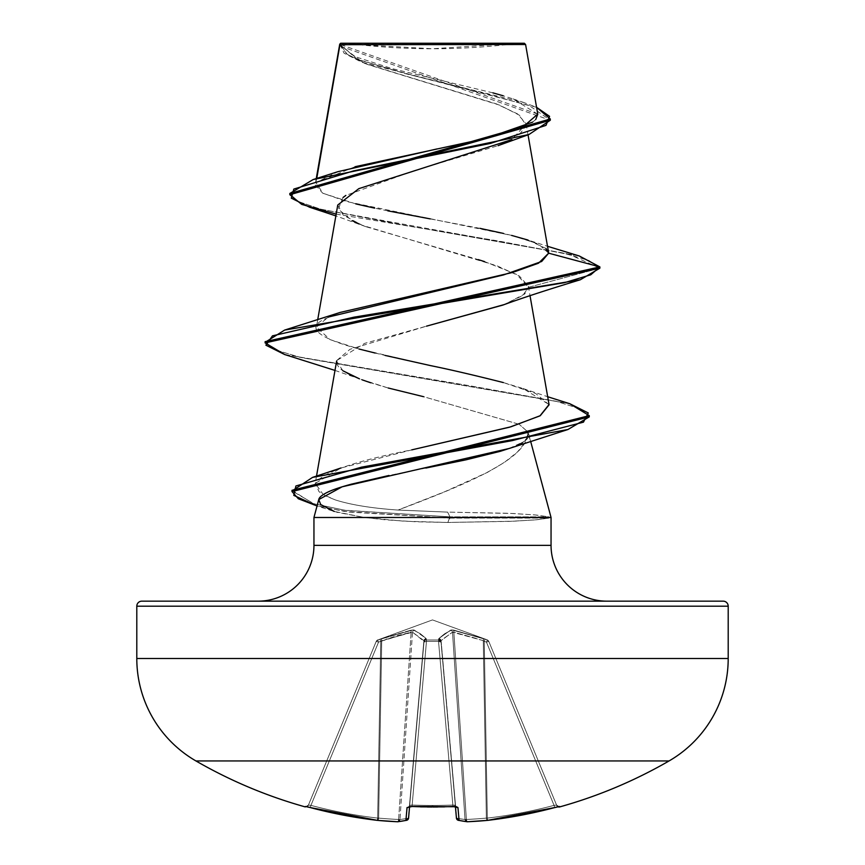 <?xml version="1.0" encoding="UTF-8"?>
<svg xmlns="http://www.w3.org/2000/svg" width="865" height="865" viewBox="0 0 865 865"><rect width="100%" height="100%" fill="white"/><g stroke="black" fill="none" stroke-linecap="round" stroke-linejoin="round"><path stroke-width="0.65" stroke-dasharray="4.33 3.24" d="M559.731 806.904L559.731 806.904A2.508 2.508 0 0 1 556.736 805.456L556.563 805.045A2.508 2.508 157.5 0 0 559.558 806.494L521.4 815.176L487.611 820.366A473.09 435.419 77.1 0 1 467.522 821.739A473.09 180.353 84.6 0 1 459.077 820.366L457.953 807.564L452.957 806.494A469.684 433.938 0 0 1 432.5 806.904L432.5 805.456A467.197 431.635 0 0 1 412.151 805.045L412.043 806.494A469.684 433.938 180 0 0 432.5 806.904A469.684 433.938 0 0 1 412.043 806.494L407.047 807.564L405.923 820.366A473.09 180.353 -84.6 0 1 397.478 821.739A473.09 435.419 -77.1 0 1 377.389 820.366L343.6 815.176L305.442 806.494A2.508 2.508 -157.5 0 0 308.437 805.045L376.221 641.387L377.691 639.992L376.221 641.387L378.546 642.133L377.691 639.992L376.232 641.387L308.437 805.045L310.935 805.369L378.546 642.133L380.751 641.333L377.681 818.095A470.387 468.592 180 0 1 310.935 805.369A470.387 468.592 180 0 0 377.681 818.095L380.751 641.333L378.546 642.133L310.935 805.369L378.546 642.133L376.221 641.387L308.437 805.045L376.232 641.387L378.546 642.133L310.935 805.369L308.437 805.045L310.935 805.369L310.286 807.575L310.935 805.369A470.387 468.592 0 0 0 377.681 818.095L380.751 641.333L396.332 635.894L411.156 632.185L398.624 819.458A470.582 433.106 102.9 0 1 378.632 818.095L381.725 640.641L378.632 818.095A470.582 433.106 102.9 0 0 398.624 819.458L411.156 632.185L385.952 639.213M483.276 640.641L452.492 632.185L441.096 640.641L441.031 642.133L438.533 641.387L438.631 639.992L438.533 641.387A2.508 0.962 -5 0 1 438.598 641.387L438.631 639.992A2.508 2.357 -5 0 1 441.031 642.133A2.508 0.962 175 0 0 438.598 641.387A2.508 0.962 175 0 0 438.533 641.387L426.467 641.387L423.969 642.133L423.904 640.641A2.508 2.238 -48 0 1 426.11 638.5L414.259 630.044L411.47 630.044L381.833 638.5A2.508 0.854 71 0 0 381.725 640.641L380.751 641.333L377.681 818.095L378.632 818.095L377.681 818.095L378.632 818.095L381.725 640.641L378.632 818.095A470.582 433.106 -77.1 0 0 398.624 819.458L399.976 819.458L412.508 632.185L411.156 632.185L398.624 819.458L399.976 819.458L398.624 819.458L411.156 632.185L412.508 632.185L424.034 641.333A2.508 2.357 5 0 1 426.434 639.192A2.508 2.357 -175 0 0 424.034 641.333L423.969 642.133A2.508 2.357 5 0 1 426.369 639.992A2.508 2.357 -175 0 0 423.969 642.133L426.402 641.387L426.11 638.5A2.508 2.238 132 0 0 423.904 640.641L412.508 632.185L399.976 819.458A470.582 179.401 -84.6 0 0 406.074 818.56A470.582 179.401 -84.6 0 0 408.377 818.095L423.904 640.641L408.377 818.095A470.582 179.401 95.4 0 1 406.085 818.56A470.582 179.401 95.4 0 1 399.976 819.458A470.582 179.401 95.4 0 0 408.377 818.095L423.904 640.641L408.377 818.095L424.034 641.333L408.572 818.095L409.686 805.369L412.151 805.045A467.197 431.635 0 0 0 452.849 805.045L438.533 641.387L452.849 805.045L455.314 805.369L454.601 805.131L455.433 806.699L440.966 641.333A2.508 2.357 175 0 0 438.566 639.192A2.508 2.357 -5 0 1 440.966 641.333L456.428 818.095L441.096 640.641A2.508 2.238 -132 0 0 438.89 638.5A2.508 2.238 48 0 1 441.096 640.641L452.492 632.185A2.508 2.303 -114.4 0 0 450.741 630.044A2.508 2.303 65.6 0 1 452.492 632.185L453.844 632.185A2.508 0.919 100.2 0 0 453.53 630.044A2.508 0.919 100.2 0 1 453.844 632.185L466.376 819.458L465.024 819.458L452.492 632.185L453.844 632.185L452.492 632.185L465.024 819.458A470.582 179.401 -95.4 0 1 458.926 818.56A470.582 179.401 -95.4 0 1 456.623 818.095L441.096 640.641L456.623 818.095L441.096 640.641L452.492 632.185L465.024 819.458L466.376 819.458L453.844 632.185A2.508 0.919 -79.8 0 0 453.53 630.044L483.167 638.5A2.508 0.854 -71 0 1 483.276 640.641A2.508 0.854 109 0 0 483.167 638.5L485.103 639.192L484.249 641.333L485.103 639.192L487.309 639.992L486.454 642.133L487.309 639.992L488.779 641.387A2.508 2.508 -22.5 0 0 487.309 639.992L487.309 639.992A2.508 2.508 -22.5 0 1 488.779 641.387L486.454 642.133L488.779 641.387L487.309 639.992L486.454 642.133L484.249 641.333L486.454 642.133L554.065 805.369L556.563 805.045L488.779 641.387L486.454 642.133L488.779 641.387L556.736 805.456L488.779 641.387L556.563 805.045L554.065 805.369L486.454 642.133L487.309 639.992L485.103 639.192L484.249 641.333L483.276 640.641L484.249 641.333L487.319 818.095L486.368 818.095A470.582 433.106 -102.9 0 1 466.376 819.458L453.844 632.185L483.276 640.641A2.508 0.854 -71 0 0 483.167 638.5A2.508 0.854 109 0 1 483.276 640.641L486.368 818.095L483.276 640.641L484.249 641.333L483.276 640.641L486.368 818.095L483.276 640.641L453.844 632.185L466.376 819.458A470.582 433.106 -102.9 0 0 486.368 818.095L487.319 818.095L484.249 641.333L486.454 642.133L554.065 805.369A470.387 468.592 180 0 1 487.319 818.095L484.249 641.333L487.319 818.095A470.387 468.592 180 0 0 554.065 805.369L486.454 642.133L484.249 641.333L485.103 639.192L453.53 630.044L450.741 630.044L438.89 638.5L438.631 639.992L426.369 639.992L438.631 639.992L438.89 638.5L444.686 633.731L451.854 629.882L487.255 639.841L432.5 619.913L377.691 639.992L413.146 629.882L420.314 633.731L426.11 638.5L426.369 639.992L426.11 638.5L420.314 633.731L413.146 629.882L377.691 639.992L432.5 619.913L487.255 639.841L451.854 629.882L444.686 633.731L438.89 638.5L438.631 639.992L426.369 639.992L426.402 641.387L438.533 641.387L452.849 805.045A467.197 431.635 180 0 1 412.151 805.045L426.467 641.387L412.151 805.045A467.197 431.635 180 0 0 432.5 805.456A467.197 431.635 180 0 0 452.849 805.045L438.533 641.387L426.467 641.387L412.151 805.045L409.686 805.369L409.567 806.699L423.969 642.133A2.508 0.962 -175 0 1 426.467 641.387A2.508 0.962 -175 0 0 426.402 641.387A2.508 0.962 -175 0 0 423.969 642.133L409.686 805.369L412.151 805.045L426.467 641.387L438.533 641.387A2.508 0.962 175 0 1 441.031 642.133L438.631 639.992L438.598 641.387L441.031 642.133L440.966 641.333L456.623 818.095A470.582 179.401 -95.4 0 0 465.024 819.458L452.492 632.185L442.718 639.213M195.944 760.951L669.056 760.951M358.607 44.666L432.5 48.754L518.167 43.25L346.833 43.25L358.553 44.656M339.956 44.699L346.8 54.008L366.392 63.988L496.434 103.908L517.529 113.888L526.125 123.868L511.95 139.546M551.048 545.372L313.952 545.372L551.048 545.372M258.159 601.164L606.841 601.164L258.159 601.164M320.753 504.652L329.36 509.669L337.058 512.285L364.425 517.486L313.952 517.486L364.425 517.486L404.15 521.195L447.832 522.46L513.842 521.195L536.441 519.779L548.94 518.103L548.94 517.486L551.048 517.486L548.94 517.486L548.951 516.859L536.289 515.043L513.615 513.507L447.648 512.112L398.03 510.058L444.967 491.623L487.298 472.452L504.209 462.537L516.913 452.46C524.568 444.426 528.061 437.441 527.38 431.505L530.623 441.258L528.656 433.895C529.704 436.468 527.607 439.409 522.352 442.729M520.892 443.561L509.961 448.211M425.807 468.073L388.99 475.469M337.761 205.016L343.254 215.158L362.37 225.311L497.137 265.879L519.335 276.022L528.353 286.174L528.461 287.288L524.731 293.959L504.403 304.523M336.734 360.521L349.979 349.309L426.499 326.159L364.695 343.34L336.734 360.532C335.728 366.868 343.308 372.966 359.472 378.848L388.223 388.007L423.612 396.7L519.13 424.282M509.258 448.459L524.72 441.182L528.656 433.895L527.38 431.505L519.151 424.282L527.38 431.505C530.775 457.693 467.684 483.87 398.03 510.058C371.961 508.274 351.028 504.879 335.231 499.894L325.64 495.915L319.066 491.742L315.303 483.373C323.002 472.204 355.169 461.034 411.794 449.865L340.972 467.987L315.303 483.373L323.218 494.585L335.231 499.894C350.898 504.868 371.831 508.252 398.03 510.058L447.648 512.112L449.941 516.859L447.832 522.46L416.411 521.8L385.444 519.822L364.425 517.486L334.236 511.431L317.022 506.025M549.091 404.798L535.759 393.521L503.333 382.557C481.783 376.924 457.596 371.301 430.792 365.668L359.04 349.028L330.062 339.621L316.428 327.089L328.257 317.077C333.068 317.487 281.655 328.138 359.04 349.028M548.648 253.186L538.3 243.941L511.853 235.475L346.822 201.599L322.667 193.133L315.184 184.667L316.752 178.439L316.006 182.72L355.072 166.718M537.771 114.104L339.848 44.331L525.596 44.515L417.395 44.623M492.888 92.858L392.029 68.594L354.477 56.463L339.848 44.331L357.18 59.188L405.307 73.644L523.952 102.567L536.581 107.303L415.189 76.012L360.121 60.377L339.545 44.731L339.815 44.104L339.545 45.888L550.302 120.235L529.553 105.757L476.82 91.279L361.948 62.323L344.054 53.208L339.88 44.029L347.287 54.354L368.166 64.68L499.721 105.173L519.551 115.294L526.223 125.425L518.676 135.546L498.024 145.666L414.486 170.546L345.849 195.425M343.037 197.501L338.226 209.092L352.109 220.683M359.159 223.97L365.798 226.652L478.28 259.619M484.53 261.587L516.664 274.443L528.461 287.288L599.877 268.161L588.968 260.538L562.683 252.926L309.627 207.243M336.171 214.098L499.224 241.13L569.797 254.645L599.877 268.161L528.461 287.288L522.763 295.538L502.933 305.064M579.215 255.964L401.717 224.716L320.385 209.092L297.582 201.286L289.829 193.468L297.603 201.286L320.418 209.103L401.803 224.727L579.301 255.986M355.796 203.891L323.002 193.306L316.006 182.72L337.934 171.67M437.074 148.91L447.789 146.693M475.328 140.736L487.33 137.903M532.656 122.106L535.738 119.511M537.781 114.202L513.053 98.913L503.235 95.788M545.988 248.493L528.072 240.081L547.513 246.287M511.604 235.41L503.462 233.431M479.967 228.349L430.283 218.899M387.834 210.855L374.642 208.141M313.952 517.486L318.752 499.581L320.58 504.479M141.828 601.164L723.172 601.164L141.828 601.164M606.841 601.164L261.511 601.164L606.841 601.164M728.2 606.192L136.8 606.192L728.2 606.192M728.2 658.514L136.8 658.514L728.2 658.514M519.141 424.272L423.612 396.7M388.223 388.007L370.717 382.784M334.982 370.425L359.472 378.848M342.94 370.793L336.615 361.105M284.661 354.531L469.381 385.704L556.26 401.295L580.848 409.091L589.27 416.887L580.848 409.091L556.292 401.306L469.468 385.725L284.736 354.553M313.022 504.782L344.421 511.442L449.941 518.103L348.465 512.026L317.044 505.949M265.123 341.664L273.935 349.428L299.441 357.18L569.786 403.739M292.002 490.314L313.184 503.581L344.594 510.22L449.941 516.859L345.643 510.382L314.211 503.895L292.046 490.942M340.237 312.406L328.257 317.077M375.15 353.039L385.044 355.418M503.333 382.557L523.163 388.569L549.037 404.528M569.862 403.76L301.496 357.656L275.211 349.968L265.187 342.291M449.941 518.103L548.94 518.103L535.003 519.908L509.463 521.379L447.832 522.46L449.941 518.103L548.94 518.103M449.941 516.859L447.648 512.112L509.053 513.302L534.775 514.902L548.951 516.859L449.941 516.859L548.951 516.859L548.94 517.486M340.669 43.25L518.167 43.25A669.499 669.499 0 0 1 346.833 43.25L340.669 43.25M525.596 44.515L339.545 44.731L339.848 44.061M339.545 45.888L339.815 44.104M346.833 43.25L399.716 43.25L346.833 43.25M538.3 760.951L413.567 760.951M423.904 640.641L412.508 632.185L381.725 640.641A2.508 0.854 -109 0 1 381.833 638.5L379.897 639.192L380.751 641.333L411.156 632.185A2.508 0.919 -100.2 0 1 411.47 630.044A2.508 0.919 79.8 0 0 411.156 632.185L412.508 632.185A2.508 2.303 114.4 0 1 414.259 630.044A2.508 2.303 114.4 0 0 412.508 632.185A2.508 2.303 -65.6 0 1 414.259 630.044L426.11 638.5A2.508 2.238 -48 0 0 423.904 640.641A2.508 2.238 132 0 1 426.11 638.5L426.434 639.192A2.508 2.357 5 0 0 424.034 641.333A2.508 2.357 -175 0 1 426.434 639.192L426.369 639.992A2.508 2.357 5 0 0 423.969 642.133L426.369 639.992L426.467 641.387L426.369 639.992L438.631 639.992L438.533 641.387L438.631 639.992L441.031 642.133A2.508 2.357 -5 0 0 438.631 639.992L438.566 639.192A2.508 2.357 175 0 1 440.966 641.333A2.508 2.357 -5 0 0 438.566 639.192L438.89 638.5A2.508 2.238 -132 0 1 441.096 640.641A2.508 2.238 48 0 0 438.89 638.5L450.741 630.044A2.508 2.303 -114.4 0 1 452.492 632.185A2.508 2.303 65.6 0 0 450.741 630.044L453.53 630.044A2.508 0.919 -79.8 0 1 453.844 632.185L479.048 639.213M441.096 640.641L455.314 805.369A2.508 2.422 -5 0 0 455.812 806.613M381.725 640.641A2.508 0.854 71 0 1 381.833 638.5A2.508 0.854 -109 0 0 381.725 640.641L380.751 641.333L379.897 639.192L377.691 639.992L378.546 642.133L380.751 641.333L379.897 639.192L380.751 641.333L378.546 642.133L376.232 641.387A2.508 2.508 -19.9 0 1 377.691 639.992A2.508 2.508 -157.5 0 0 376.221 641.387L376.221 641.387A2.508 2.508 22.5 0 1 377.691 639.992A2.508 2.508 22.5 0 0 376.221 641.387A2.508 2.508 160.1 0 1 377.691 639.992L378.546 642.133L377.691 639.992L381.833 638.5L411.47 630.044L414.259 630.044A2.508 2.303 -65.6 0 0 412.508 632.185M411.156 632.185A2.508 0.919 79.8 0 1 411.47 630.044A2.508 0.919 -100.2 0 0 411.156 632.185M306.167 806.591A2.508 2.508 22.5 0 0 308.437 805.045A2.508 2.508 -157.5 0 1 306.167 806.591M310.027 807.499L310.286 807.564A472.896 471.101 180 0 0 377.389 820.366L377.681 818.095A470.387 468.592 0 0 1 310.935 805.369L308.437 805.045A2.508 2.508 22.5 0 1 305.442 806.494L305.442 806.494M397.608 821.75A2.508 0.973 92.5 0 0 398.624 819.458A470.582 433.106 -77.1 0 1 378.632 818.095A2.508 0.973 -84.7 0 1 377.454 820.377A2.508 0.973 95.3 0 0 378.632 818.095L377.681 818.095L377.443 820.377A2.508 0.973 95.3 0 1 377.389 820.366L378.632 818.095A2.508 0.973 95.3 0 1 377.454 820.377L397.554 821.75A2.508 0.973 -87.5 0 0 398.624 819.458A2.508 0.973 -87.5 0 1 397.565 821.75L405.923 820.366A2.508 2.303 -102.5 0 0 408.377 818.095A2.508 2.303 -102.5 0 1 406.647 820.312M397.543 821.75L399.976 819.458A2.508 2.314 -95.9 0 1 397.954 821.728A2.508 2.314 84.1 0 0 399.976 819.458L398.624 819.458L397.478 821.739A473.09 435.419 102.9 0 1 377.389 820.366L310.286 807.575L310.935 805.369L310.286 807.575L306.037 806.569L308.437 805.045L306.037 806.569M306.167 806.58L307.043 806.753L308.264 805.456M407.156 820.117A2.508 2.303 77.5 0 0 408.377 818.095A470.582 179.401 -84.6 0 1 399.976 819.458A2.508 2.314 84.1 0 1 397.954 821.728A2.508 2.314 -95.9 0 1 397.922 821.739M409.188 806.613A2.508 2.422 5 0 0 409.686 805.369L408.572 818.095A2.508 2.498 5 0 1 405.923 820.366L408.572 818.095L405.923 820.366A473.09 180.353 95.4 0 1 397.478 821.739L397.857 821.739M405.923 820.366L407.047 807.564A2.508 2.422 -175 0 0 409.686 805.369A2.508 2.422 -175 0 1 409.026 806.807M412.151 805.045L412.064 806.494L412.151 805.045L409.686 805.369A2.508 2.422 5 0 1 407.047 807.564L412.043 806.591L412.151 805.045M452.849 805.045L452.957 806.591L452.849 805.045A467.197 431.635 0 0 1 432.5 805.456L432.5 806.904A469.684 433.938 180 0 0 452.957 806.494L457.953 807.564A2.508 2.422 -5 0 1 455.314 805.369L452.849 805.045L452.957 806.591L452.849 805.045M455.974 806.807A2.508 2.422 175 0 1 455.314 805.369A2.508 2.422 175 0 0 457.953 807.564L459.077 820.366A2.508 2.498 -5 0 1 456.428 818.095L458.385 820.323L467.446 821.75A2.508 0.973 87.5 0 1 466.376 819.458A2.508 0.973 -92.5 0 0 467.392 821.75M458.353 820.312A2.508 2.303 102.5 0 0 459.077 820.366L456.623 818.095A2.508 2.303 102.5 0 0 458.353 820.312A2.508 2.303 102.5 0 1 456.623 818.095A2.508 2.303 -77.5 0 0 457.845 820.117M459.077 820.366A473.09 180.353 -95.4 0 0 467.522 821.739A2.508 2.314 -84.1 0 1 465.024 819.458A470.582 179.401 84.6 0 1 456.623 818.095A470.582 179.401 84.6 0 0 458.915 818.56A470.582 179.401 84.6 0 0 465.024 819.458A2.508 2.314 -84.1 0 0 467.046 821.728A2.508 2.314 95.9 0 1 465.024 819.458L466.376 819.458A470.582 433.106 77.1 0 0 486.368 818.095A2.508 0.973 -95.3 0 0 487.546 820.377A2.508 0.973 -95.3 0 1 486.368 818.095L487.319 818.095L487.611 820.366L487.319 818.095A470.387 468.592 0 0 0 554.065 805.369L554.714 807.575L554.065 805.369L556.563 805.045A2.508 2.508 -22.5 0 0 558.833 806.591A2.508 2.508 157.5 0 1 556.563 805.045L556.736 805.456A2.508 2.508 0 0 0 557.979 806.764M456.623 818.095L458.385 820.323M487.492 820.377A2.508 0.973 84.7 0 1 486.368 818.095A470.582 433.106 77.1 0 1 466.376 819.458L465.024 819.458L467.457 821.75M467.143 821.739L466.376 819.458A2.508 0.973 87.5 0 0 467.435 821.75A2.508 0.973 87.5 0 0 467.522 821.739A473.09 435.419 -102.9 0 0 487.611 820.366A2.508 0.973 -95.3 0 1 487.546 820.377L487.319 818.095L486.368 818.095L487.611 820.366A472.896 471.101 180 0 0 554.714 807.564L554.065 805.369A470.387 468.592 0 0 1 487.319 818.095L487.611 820.366L559.558 806.494A2.508 2.508 -22.5 0 1 556.563 805.045L554.065 805.369L554.714 807.575M433.03 807.002L431.97 807.002M427.386 806.98L420.509 806.861M316.255 178.59L315.184 184.667M526.125 123.868L528.039 134.832M317.704 319.791L316.428 327.089M528.353 286.174L530.018 295.657M316.514 476.118L315.109 484.151M368.166 64.68L361.948 62.323M365.798 226.652L335.858 215.893M513.053 98.913L523.952 102.567M523.163 388.569L547.675 396.732M487.255 639.841L488.714 641.246M377.746 639.841L376.286 641.246M409.686 805.369L408.799 806.883L409.686 805.369M406.615 820.323L408.572 818.095M456.201 806.883L455.314 805.369L456.201 806.883L455.433 806.699M412.043 806.591L408.799 806.883M437.614 806.98L444.491 806.861M467.446 821.75L487.611 820.366M558.833 806.58L556.563 805.045L558.963 806.569L557.666 806.84"/><path stroke-width="1.3" d="M195.944 760.951L669.056 760.951A118.278 118.278 0 0 0 728.2 658.514L136.8 658.514A118.278 118.278 0 0 0 195.944 760.951A473.112 473.112 0 0 0 305.269 806.904A473.112 473.112 0 0 1 195.944 760.951A118.278 118.278 0 0 1 136.8 658.514L728.2 658.514L728.2 606.192L136.8 606.192L136.8 658.514L136.8 606.192L728.2 606.192A5.017 5.017 0 0 0 723.172 601.164L141.828 601.164A5.017 5.017 0 0 0 136.8 606.192A5.017 5.017 0 0 1 141.828 601.164L723.172 601.164A5.017 5.017 0 0 1 728.2 606.192L728.2 658.514A118.278 118.278 0 0 1 669.056 760.951A473.112 473.112 0 0 1 559.731 806.904A473.112 473.112 0 0 0 669.056 760.951L413.567 760.951M306.891 806.731L343.6 815.176L377.389 820.366A473.09 435.419 -77.1 0 0 397.478 821.739A473.09 180.353 -84.6 0 0 405.923 820.366L407.047 807.564L412.043 806.494L456.461 806.731L457.953 807.564L459.077 820.366A473.09 180.353 84.6 0 0 467.522 821.739A473.09 435.419 77.1 0 0 487.611 820.366L521.4 815.176L559.558 806.494A2.508 2.508 157.5 0 1 558.833 806.591A2.508 2.508 -22.5 0 0 559.558 806.494L558.109 806.731M417.395 44.623L339.956 44.699L316.752 178.439L339.956 44.699L525.596 44.515L524.331 43.25L340.669 43.25L339.848 44.061L340.669 43.25L524.331 43.25L525.596 44.515L537.771 114.104L522.601 127.252L476.756 140.411L355.072 166.718M606.841 601.164A55.793 55.793 0 0 1 551.048 545.372L551.048 517.486L530.623 441.258L551.048 517.486L313.952 517.486L551.048 517.486L551.048 545.372A55.793 55.793 0 0 0 606.841 601.164M313.952 545.372A55.793 55.793 0 0 1 258.159 601.164A55.793 55.793 0 0 0 313.952 545.372L551.048 545.372L313.952 545.372L313.952 517.486L313.952 545.372M522.352 442.729L520.892 443.561M509.961 448.211L500.132 451.368L466.051 459.812L425.807 468.073M388.99 475.469L351.547 484.119C340.875 486.995 333.101 489.601 328.224 491.915C322.288 494.758 319.12 497.321 318.752 499.581L313.952 517.486M511.95 139.546L358.802 188.656L337.761 205.016L317.704 319.791M504.403 304.523L426.499 326.159L502.933 305.064C521.433 298.252 547.242 289.829 580.339 279.763L354.034 317.152L272.475 335.836L265.89 345.189L284.661 354.531L334.982 370.425M336.615 361.105L316.514 476.118M549.037 404.528L539.976 415.86L509.593 427.191L411.794 449.865L510.912 426.802L540.29 415.665L549.091 404.798L530.018 295.657M328.257 317.077L503.635 274.897L541.685 261.479L548.648 253.186L545.988 248.493M345.849 195.425L343.037 197.501M352.109 220.683L359.159 223.97M478.28 259.619L484.53 261.587M335.858 215.893L309.627 207.243L291.321 198.15L293.83 189.057L353.601 170.881L528.98 134.508L550.302 120.235L289.829 194.712L301.734 204.41L336.171 214.098M284.736 354.553L265.123 342.908L599.877 268.161L599.877 266.907L579.215 255.964M289.829 193.468L550.302 118.992L536.581 107.303L549.567 116.343L545.999 125.371L490.39 143.428L313.162 179.552L289.829 193.468L289.829 194.712M339.545 45.888L339.815 44.104M313.162 179.552L337.934 171.67L437.074 148.91M447.789 146.693L475.328 140.736M487.33 137.903L532.656 122.106M535.738 119.511L537.781 114.202M503.235 95.788L492.888 92.858M547.513 246.287L579.301 255.986L599.877 266.907L548.648 253.186L538.517 263.198L512.567 272.464L340.237 312.406L284.65 330.062L564.369 282.704L590.752 274.8L599.877 266.907L265.123 341.664L265.123 342.908M528.072 240.081L511.604 235.41M503.462 233.431L479.967 228.349M430.283 218.899L387.834 210.855M374.642 208.141L355.796 203.891M317.044 505.949L298.339 498.759L292.002 491.558L589.27 416.887L567.948 429.516L509.258 448.459L342.151 486.8L318.752 499.581L320.753 504.652M334.236 511.431L320.58 504.479M423.612 396.7L388.223 388.007M370.717 382.784L362.078 379.821M359.472 378.848L342.94 370.793M548.648 253.186L599.877 266.907L599.877 268.161L580.339 279.763M567.948 429.516L361.527 467.143L295.906 485.968L293.786 495.375L317.022 506.025M569.786 403.739L589.27 415.643L292.002 490.314L292.002 491.558M359.04 349.028L375.15 353.039M385.044 355.418L430.792 365.668C449.508 369.442 473.685 375.075 503.333 382.557M292.046 490.942L312.546 477.394L512.458 440.577L583.442 422.163L588.276 412.962L569.862 403.76L547.675 396.732M265.187 342.291L284.65 330.062M305.269 806.904L305.442 806.494A2.508 2.508 22.5 0 0 306.167 806.591A2.508 2.508 -157.5 0 1 305.442 806.494L310.027 807.499M669.056 760.951L538.3 760.951M457.845 820.117A2.508 2.303 -77.5 0 0 459.077 820.366A2.508 2.498 175 0 1 456.428 818.095L455.433 806.699L456.428 818.095A2.508 2.498 -5 0 0 459.077 820.366L457.953 807.564L452.957 806.494A469.684 433.938 180 0 1 412.043 806.494L407.047 807.564L405.923 820.366A473.09 180.353 95.4 0 1 397.478 821.739A473.09 435.419 102.9 0 1 377.389 820.366A472.896 471.101 180 0 1 310.286 807.564L377.389 820.366A2.508 0.973 95.3 0 0 377.454 820.377A2.508 0.973 -84.7 0 1 377.389 820.366L397.554 821.75A2.508 0.973 -87.5 0 1 397.478 821.739A2.508 0.973 92.5 0 0 397.565 821.75A2.508 0.973 92.5 0 0 397.608 821.75M409.567 806.699L408.572 818.095A2.508 2.498 -175 0 1 405.923 820.366A2.508 2.303 77.5 0 0 406.647 820.312A2.508 2.303 -102.5 0 1 405.923 820.366A2.508 2.498 5 0 0 408.572 818.095L409.567 806.699M397.857 821.739L397.922 821.739A2.508 2.314 -95.9 0 1 397.478 821.739A2.508 2.314 84.1 0 0 397.954 821.728L406.615 820.323L408.572 818.095M409.026 806.807A2.508 2.422 -175 0 1 407.047 807.564A2.508 2.422 5 0 0 409.188 806.613M452.957 806.494L455.877 806.623M455.812 806.613A2.508 2.422 -5 0 0 457.953 807.564A2.508 2.422 175 0 1 455.974 806.807M467.046 821.728A2.508 2.314 -84.1 0 0 467.522 821.739A2.508 2.314 95.9 0 1 467.046 821.728L458.385 820.323L456.623 818.095M467.392 821.75A2.508 0.973 -92.5 0 0 467.435 821.75A2.508 0.973 -92.5 0 0 467.522 821.739A473.09 180.353 -95.4 0 1 459.077 820.366A2.508 2.303 102.5 0 1 458.353 820.312M467.522 821.739A2.508 0.973 87.5 0 1 467.435 821.75L487.557 820.377A2.508 0.973 -95.3 0 0 487.611 820.366A473.09 435.419 -102.9 0 1 467.522 821.739M487.557 820.377L554.714 807.575A472.896 471.101 180 0 1 487.611 820.366A2.508 0.973 84.7 0 1 487.546 820.377A2.508 0.973 84.7 0 1 487.492 820.377M557.979 806.764A2.508 2.508 0 0 0 559.731 806.904M557.666 806.84L555.092 807.467M431.97 807.002L427.386 806.98M420.509 806.861L444.491 806.861M339.718 44.288L316.255 178.59M528.039 134.832L548.583 252.407M498.024 145.666L528.98 134.508M550.302 120.235L550.302 118.992M589.27 415.643L589.27 416.887M340.972 467.987L312.546 477.394M409.123 806.623L411.935 806.591M433.03 807.002L437.614 806.98M456.201 806.883L452.957 806.591"/></g></svg>
